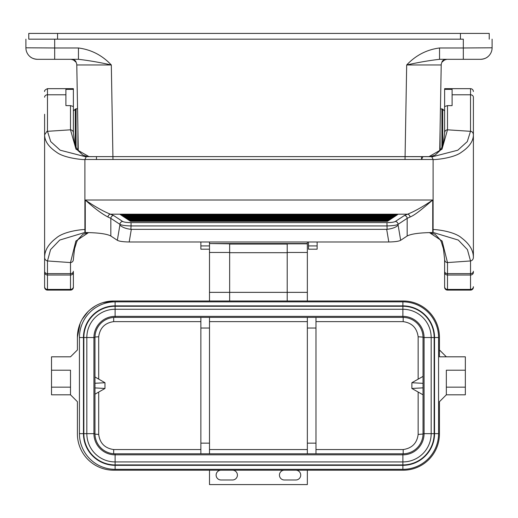 <?xml version="1.0" encoding="UTF-8"?>
<svg xmlns="http://www.w3.org/2000/svg" width="518" height="518" viewBox="0 0 518 518"><rect width="100%" height="100%" fill="white"/><g stroke="black" fill="none" stroke-linecap="round" stroke-linejoin="round"><path stroke-width="0.78" d="M85.729 232.55L85.256 232.55L85.256 200.019C94.153 208.074 101.722 213.746 107.971 217.023L110.833 218.343L110.833 236.007C106.883 233.883 98.517 232.731 85.729 232.55M86.046 156.669L96.471 156.611L86.331 156.611L84.894 159.486L84.894 232.55L85.256 232.55M107.971 217.023A2.875 2.441 106.4 0 1 110.438 214.193L113.61 215.514L122.695 221.49C124.029 222.19 126.813 222.565 131.054 222.604L386.946 222.604C391.187 222.565 393.971 222.19 395.305 221.49L404.39 215.514L407.562 214.193A2.875 2.441 73.6 0 1 410.029 217.029C415.786 214.711 423.828 207.511 432.744 200.019C422.882 206.734 414.491 211.461 407.562 214.193L110.438 214.193C103.509 211.461 95.118 206.734 85.256 200.019L432.744 200.019L432.744 232.55L433.106 232.55L433.106 229.675C432.4 229.092 453.392 230.678 461.596 237.937C469.379 243.823 473.316 250.265 473.394 257.252C473.322 259.285 472.364 260.522 470.519 260.962L447.494 262.574C445.694 262.406 444.729 261.299 444.619 259.265L444.619 259.421M432.744 232.55L432.271 232.55C419.483 232.731 411.117 233.883 407.167 236.007L400.66 240.294C398.841 241.323 394.891 241.88 388.804 241.977L129.196 241.977C123.109 241.88 119.153 241.317 117.34 240.294L110.833 236.007M410.029 217.029L407.167 218.343L407.167 236.007M431.96 156.669L259 156.611L421.529 156.611L421.529 159.486L96.471 159.486L96.471 156.611L431.669 156.611L433.106 159.486L433.106 229.675M444.619 132.867L444.619 133.029C444.735 131.048 445.694 129.973 447.494 129.817L471.03 131.352C472.468 131.812 473.251 132.977 473.394 134.829L473.394 257.252M440.442 108.806L442.735 109.143L444.619 111.027L444.619 89.355L452.097 89.355L452.097 94.781L470.519 94.781A2.875 2.441 -0 0 1 473.394 97.222L473.394 134.829C473.316 141.11 469.379 146.872 461.596 152.111C453.392 158.586 432.4 160.01 433.106 159.486L421.529 159.486L422.966 156.611M444.619 259.395L443.46 248.854L441.278 241.764L440.203 239.73L435.081 234.253L429.448 232.588L442.132 241.051L447.494 262.574L447.494 290.106A2.875 2.875 0 0 1 444.619 287.231L444.619 259.33M447.494 290.106L470.519 290.106L447.494 290.106L445.862 289.601M444.619 272.837L444.619 287.231M444.619 89.355L444.619 88.662L470.519 88.662C472.254 88.843 473.219 89.802 473.394 91.537M444.619 132.958L444.619 106.527L447.494 105.614L447.494 129.817L442.009 149.19L429.04 156.611L431.442 156.332L435.269 155.005L440.196 150.324L441.718 147.649L443.602 141.654L444.619 132.893M452.097 94.781L452.097 105.614L447.494 105.614M473.394 134.829L473.394 114.277M444.619 286.707A2.875 2.707 180 0 0 447.494 289.413L470.519 289.413L470.519 290.106A2.875 2.875 0 0 0 473.394 287.231M73.381 106.527L73.381 132.958L73.381 106.527L70.506 105.614L70.506 129.817L75.991 149.19L88.96 156.611L86.558 156.332L82.731 155.005L77.804 150.324L76.282 147.649L74.398 141.654L73.381 133.029C73.303 131.112 72.345 130.044 70.506 129.817L46.976 131.352L44.606 134.829L44.606 257.245C44.665 259.24 45.629 260.476 47.481 260.962L70.506 262.574C72.365 262.322 73.323 261.221 73.381 259.265L74.54 248.847L76.722 241.764L77.797 239.73L82.919 234.246L88.559 232.588L75.868 241.051L70.506 262.574L70.506 275.019A2.875 2.707 0 0 0 73.381 272.313L73.381 286.707L73.381 272.313M73.381 272.837L73.381 286.707A2.875 2.707 0 0 1 70.506 289.413L70.506 290.106L72.378 289.413M75.265 144.988L75.265 109.143L73.381 111.027L73.381 88.662L47.481 88.662C45.221 89.698 44.257 90.656 44.606 91.537M73.381 89.355L65.903 89.355L65.903 105.614L70.506 105.614M44.606 114.271L44.606 134.829C44.684 141.11 48.621 146.872 56.404 152.111C64.608 158.586 85.599 160.01 84.894 159.486L96.471 159.486M73.381 271.277A2.875 2.357 0 0 1 70.506 273.634L47.481 273.634A2.875 2.357 180 0 1 44.606 271.277L44.606 287.231A2.875 2.875 -89.9 0 0 47.481 290.106L70.506 290.106A2.875 2.875 90.1 0 0 73.381 287.231M113.61 215.514A2.875 2.739 123.3 0 0 110.833 218.343L119.917 224.326C121.691 225.278 125.401 225.816 131.054 225.939L130.892 229.299C126.094 228.781 122.423 227.396 119.878 225.136L119.917 224.326A2.875 2.739 123.3 0 1 122.695 221.49M129.474 220.61L128.872 220.208L389.128 220.208L388.526 220.61L129.474 220.61M389.588 219.91L128.412 219.91L127.804 219.509L390.196 219.509L389.588 219.91M390.65 219.211L127.35 219.211L126.742 218.81L391.258 218.81L390.65 219.211M391.712 218.512L126.288 218.512L125.68 218.11L392.32 218.11L391.712 218.512M392.774 217.813L125.227 217.813L124.618 217.411L393.382 217.411L392.774 217.813M393.842 217.113L124.158 217.107L123.556 216.712L394.444 216.712L393.842 217.113M394.904 216.407L123.096 216.407L122.488 216.012L395.512 216.012L394.904 216.407M395.966 215.708L122.034 215.708L121.426 215.313L396.574 215.313L395.966 215.708M397.028 215.009L120.972 215.009L120.364 214.614L397.636 214.614L397.028 215.009M387.458 221.309L130.542 221.309L129.934 220.908L388.066 220.908L387.458 221.309M131.054 222.604L131.054 225.939L386.946 225.939C392.955 225.777 396.665 225.239 398.083 224.326L407.167 218.343A2.875 2.739 56.7 0 0 404.39 215.514M130.892 229.293L131.313 229.344L129.196 241.977M388.804 241.977L386.687 229.344L131.313 229.344M400.66 240.294L398.122 225.142C396.056 227.292 392.385 228.684 387.108 229.312L386.946 222.604M386.687 229.344L387.108 229.293M70.506 394.807L51.515 394.807L51.515 370.215L70.506 370.215L70.506 394.807L77.415 401.709L77.415 428.185M70.675 356.649L77.415 349.941L77.415 337.25L77.415 349.948L70.506 356.818L51.515 356.818L51.515 370.215M70.506 387.16L51.515 387.16M287.205 300.99L287.205 243.836L307.349 243.836L307.349 300.99M229.649 300.99L229.649 243.836L209.505 243.551L209.505 300.99M307.349 243.836L307.349 241.977M209.505 241.977L209.505 249.19L200.867 249.19L200.867 241.977L200.867 245.921L209.505 245.921M77.415 401.709L77.415 433.942A36.26 36.26 0 0 0 113.675 470.202L403.179 470.202A36.26 36.26 0 0 0 439.439 433.942L439.439 401.709L446.341 394.807L465.339 394.807L465.339 356.818L446.341 356.818L439.439 349.948L439.439 337.25A36.26 36.26 0 0 0 403.179 300.99L113.675 300.99L102.765 302.667M307.349 470.202L307.349 484.589L209.505 484.589L209.505 470.202M232.524 470.202A4.895 4.895 0 0 1 237.419 475.097A4.895 4.895 0 0 1 232.524 479.985L221.011 479.985A4.895 4.895 0 0 1 216.123 475.097A4.895 4.895 0 0 1 221.011 470.202M295.836 470.202A4.895 4.895 0 0 1 300.725 475.097A4.895 4.895 0 0 1 295.836 479.985L284.324 479.985A4.895 4.895 0 0 1 279.435 475.097A4.895 4.895 0 0 1 284.324 470.202M446.341 356.818L439.439 356.818L439.439 337.25M446.341 387.16L465.339 387.16M446.341 394.807L446.341 370.215L465.339 370.215M439.439 401.709L439.439 428.185M95.383 305.937L90.715 309.181M88.682 310.975L88.351 311.292M88.002 311.635L82.168 319.302M80.167 323.394L77.415 337.25A36.26 36.26 0 0 1 113.675 300.99M79.429 337.535A35.684 35.684 0 0 1 115.113 301.852L402.887 301.852A35.684 35.684 0 0 1 438.571 337.535L438.571 433.657A35.684 35.684 0 0 1 402.887 469.34L115.113 469.34A35.684 35.684 0 0 1 79.429 433.657L79.429 337.535L83.845 337.535A31.268 31.268 0 0 1 115.113 306.267L115.113 316.356A21.18 21.18 0 0 0 93.933 337.535L94.969 337.535A20.144 20.144 0 0 1 115.113 317.392L402.887 317.392A20.144 20.144 0 0 1 423.031 337.535L423.031 433.657A20.144 20.144 0 0 1 402.887 453.8L115.113 453.8A20.144 20.144 0 0 1 94.969 433.657L94.969 337.535M423.031 394.8L411.875 388.474L411.875 382.718L423.031 376.392M403.179 317.392L403.179 321.633C411.933 322.869 416.919 327.907 418.143 336.752L423.031 337.147M423.031 434.039L418.143 434.44C417.016 443.188 412.03 448.225 403.179 449.559L403.179 453.794M200.867 453.8L200.867 317.392M200.867 443.149L209.505 443.149L209.505 328.043L200.867 328.043M307.349 328.043L307.349 443.149L315.98 443.149L315.98 328.043L307.349 328.043L307.349 317.392M113.675 453.749L113.675 449.559C104.824 448.225 99.832 443.188 98.705 434.44L98.705 392.087M98.705 379.105L98.705 336.752C99.929 327.907 104.914 322.869 113.675 321.633L113.675 317.443M94.969 394.211L104.973 388.474L104.973 382.718L94.969 376.975M98.705 336.752L94.975 337.043M315.98 317.392L315.98 328.043M209.505 317.392L209.505 328.043M423.031 387.852L411.875 388.474M423.031 383.339L411.875 382.718M315.98 443.149L315.98 453.8M307.349 453.8L307.349 443.149M209.505 443.149L209.505 453.8M94.975 434.142L98.705 434.44M94.969 383.275L104.973 382.718M94.969 387.917L104.973 388.474M442.042 62.089L442.029 62.102A5.756 5.756 0 0 0 441.213 64.964L406.682 64.97C415.805 55.297 426.761 49.637 439.549 47.98L463.325 47.98L463.325 39.167L54.675 39.167L54.675 47.98L78.451 47.98C91.239 49.637 102.195 55.297 111.318 64.97L76.787 64.964A5.756 5.756 0 0 0 75.971 62.102L75.971 62.102C76.042 61.111 74.916 60.179 72.585 59.311M28.775 39.167L54.675 39.167L28.775 39.167L28.775 33.411L28.775 39.167M445.415 59.311C443.084 60.179 441.958 61.111 442.029 62.102L442.029 62.108A5.756 5.756 0 0 0 441.213 64.964L439.711 150.991M78.289 150.991L76.787 64.964M492.1 39.167L492.1 47.798A11.513 11.513 0 0 1 480.587 59.311L439.549 59.311C429.474 60.457 418.518 62.348 406.682 64.97L405.031 159.486M78.451 47.98L78.451 59.311L37.413 59.311A11.513 11.513 0 0 1 25.9 47.798L25.9 39.167M443.246 60.671L444.904 59.693L442.068 62.043M442.029 62.108L442.029 62.102C442.171 61.007 443.816 60.075 446.963 59.311A5.756 5.756 0 0 0 444.904 59.693L444.904 59.687M463.325 59.311L463.325 47.98L492.1 47.798M439.549 47.98L439.549 59.311M488.073 56.546C486.344 58.158 483.851 59.084 480.587 59.311C483.844 59.084 486.337 58.165 488.073 56.546M25.9 47.798A11.513 11.513 0 0 0 33.126 58.482A11.513 11.513 0 0 1 29.927 56.546C31.656 58.158 34.149 59.084 37.413 59.311C34.156 59.084 31.663 58.165 29.927 56.546A11.513 11.513 0 0 1 25.9 47.798L54.675 47.98L54.675 59.311M78.451 59.311C88.526 60.457 99.482 62.348 111.318 64.97L112.969 159.486M73.096 59.687L73.096 59.687A5.756 5.756 0 0 0 71.037 59.311C74.184 60.075 75.829 61.007 75.971 62.102L73.096 59.693L74.696 60.619M317.133 241.977L317.133 245.921L317.133 241.977M317.133 249.19L317.133 245.921L308.495 245.921L308.495 241.977L308.495 249.19L317.133 249.19M489.225 39.167L489.225 33.411L28.775 33.411M77.907 128.95L77.907 149.093L77.02 149.093M440.093 128.95L440.093 149.093L440.98 149.093M84.881 229.675L84.894 229.675C85.599 229.092 64.608 230.678 56.404 237.937C48.621 243.823 44.684 250.259 44.606 257.245L44.606 287.231M433.106 232.452L458.294 240.067L467.43 249.618L470.519 260.962L470.519 273.634A2.875 2.357 0 0 0 473.394 271.277M432.634 156.708L457.782 150.214L467.294 141.589L470.519 131.261L470.519 88.662M444.619 271.277A2.875 2.357 180 0 0 447.494 273.634L470.519 273.634L470.519 275.019A2.875 2.707 0 0 0 473.394 272.313M473.394 286.707A2.875 2.707 -0 0 1 470.519 289.413L470.519 275.019L447.494 275.019A2.875 2.707 180 0 1 444.619 272.313M84.894 232.452L59.706 240.067L50.563 249.618L47.481 260.962L47.481 275.019A2.875 2.707 180 0 1 44.606 272.313M85.366 156.708L60.217 150.214L50.706 141.582L47.481 131.261L47.481 88.662M65.903 94.781L47.481 94.781A2.875 2.441 180 0 0 44.606 97.222M47.481 290.106L47.481 275.019L70.506 275.019L70.506 289.413L47.481 289.413A2.875 2.707 180 0 1 44.606 286.707M117.34 240.294L119.878 225.136M398.122 225.142L398.083 224.326A2.875 2.739 56.7 0 0 395.305 221.49M287.205 252.467L307.349 252.467M307.349 292.353L209.505 292.353M229.649 252.693L287.205 252.693M229.649 244.056L287.205 244.056M229.649 252.467L209.505 252.467M307.349 243.551L209.505 243.551M115.113 301.852L115.113 305.879A31.656 31.656 0 0 0 83.456 337.535L83.456 433.657A31.656 31.656 0 0 0 115.113 465.313L402.887 465.313A31.656 31.656 0 0 0 434.544 433.657L434.544 337.535A31.656 31.656 0 0 0 402.887 305.879L115.113 305.879L115.113 306.267L402.887 306.267L402.887 316.356L115.113 316.356L115.113 317.392M115.113 453.8L115.113 461.926L402.887 461.926L402.887 454.836A21.18 21.18 0 0 0 424.067 433.657L431.164 433.657A28.27 28.27 0 0 1 402.887 461.926L402.887 469.34A35.684 35.684 0 0 0 438.571 433.657L431.164 433.657L431.164 337.535L438.571 337.535A35.684 35.684 0 0 0 402.887 301.852L402.887 306.267A31.268 31.268 0 0 1 434.155 337.535L434.155 433.657A31.268 31.268 0 0 1 402.887 464.918L115.113 464.918A31.268 31.268 0 0 1 83.845 433.657L83.845 337.535L86.836 337.535A28.27 28.27 0 0 1 115.113 309.265L402.887 309.265A28.27 28.27 0 0 1 431.164 337.535L424.067 337.535A21.18 21.18 0 0 0 402.887 316.356L402.887 317.392M94.969 433.657L79.429 433.657A35.684 35.684 0 0 0 115.113 469.34L115.113 461.926A28.27 28.27 0 0 1 86.836 433.657L86.836 337.535L93.933 337.535L93.933 433.657A21.18 21.18 0 0 0 115.113 454.836L402.887 454.836L402.887 453.8M423.031 433.657L424.067 433.657L424.067 337.535L423.031 337.535M315.98 321.633L403.179 321.633M418.143 336.752L418.143 379.105M418.143 392.087L418.143 434.44M403.179 449.559L315.98 449.559M209.505 321.633L307.349 321.633M307.349 449.559L209.505 449.559M200.867 449.559L113.675 449.559M113.675 321.633L200.867 321.633M57.556 33.411L57.556 39.167M460.444 33.411L460.444 39.167M76.081 147.196L76.081 108.806L75.265 109.143M442.735 109.143L442.735 144.988M441.919 108.806L441.919 147.196M446.173 356.649L439.439 349.941M77.558 108.806L76.081 108.806M78.069 138.215L77.907 138.882M439.931 138.215L440.093 138.882"/></g></svg>
